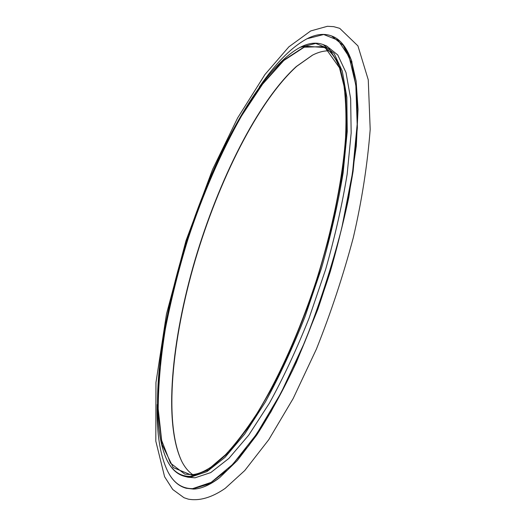<?xml version="1.0" encoding="UTF-8"?>
<svg xmlns="http://www.w3.org/2000/svg" width="526" height="526" viewBox="0 0 526 526"><rect width="100%" height="100%" fill="white"/><g stroke="black" fill="none" stroke-linecap="round" stroke-linejoin="round"><path stroke-width="0.79" d="M191.332 475.024L173.225 467.601L162.093 444.608L157.721 409.892L159.516 367.049C163.448 335.588 169.813 302.871 178.616 268.898L194.482 218.487C206.764 185.441 220.368 154.618 235.293 126.016L258.628 88.684L282.462 61.003L305.284 46.196L325.088 47.564L339.5 67.815L343.991 85.968C345.884 100.611 346.41 117.739 345.575 137.352C342.722 178.36 332.465 229.454 316.33 280.568C299.656 331.498 278.215 379.003 256.635 413.988C245.879 430.413 235.47 444.023 225.398 454.819L211.169 466.957C203.878 471.927 197.263 474.616 191.332 475.024M191.037 476.346C180.72 476.753 172.771 471.487 167.189 460.552C147.609 419.886 159.47 325.686 187.256 239.067C215.154 152.481 260.423 69.018 300.03 47.393L315.731 43.415L329.23 48.977L339.526 65.007L345.628 91.872L346.673 129.094L342.11 175.132L331.86 227.337L316.422 282.12C303.877 318.684 289.957 352.479 274.677 383.513L251.546 423.101L229.073 452.176L208.579 469.869L191.037 476.346M300.03 47.393L300.51 47.149C308.788 42.908 316.343 42.06 323.181 44.605L334.161 53.547L342.281 71.063L346.831 97.238L347.239 131.585L343.123 172.903C338.126 203.345 330.907 235.109 321.478 268.201L304.962 316.81C292.495 348.159 279.306 376.544 265.387 401.963L244.702 434.075L224.918 457.436L206.922 471.631L191.352 476.891L184.383 476.306C177.341 474.393 171.693 469.297 167.439 461.026L167.189 460.552M323.181 44.605L326.653 45.972L337.751 54.96L345.99 72.503L350.651 98.697L351.164 133.039L347.134 174.336C342.189 204.759 335.009 236.49 325.607 269.549L309.104 318.092C296.631 349.395 283.415 377.727 269.457 403.1L248.706 435.153L228.823 458.455L210.722 472.598L195.034 477.812L187.999 477.213L184.383 476.306M259.259 87.086C275.525 63.278 291.457 47.169 307.039 38.76L323.694 34.512L338.087 40.226L349.165 56.946L355.846 85.12L357.174 124.3L352.519 172.883L341.762 228.041C331.702 266.925 319.348 304.981 304.685 342.196L281.134 392.712L256.589 434.121L232.788 464.287L211.143 482.375L192.667 488.634C181.957 488.713 173.685 483.052 167.86 471.651C160.095 455.733 156.538 433.358 157.195 404.527M307.164 38.7L307.283 38.635C316.159 34.098 324.272 33.21 331.636 35.965L343.281 45.433L351.94 63.896L356.852 91.491L357.371 127.706L353.091 171.292C347.837 203.404 340.223 236.897 330.243 271.764C319.085 306.507 306.507 339.441 292.515 370.56L270.831 412.062L248.969 445.43L228.1 469.488L209.164 483.881L192.818 488.904L186.217 488.253C178.63 486.202 172.548 480.751 167.985 471.888L167.919 471.769M218.139 478.798C208.986 485.432 200.787 488.864 193.548 489.081L186.217 488.253M331.636 35.965L332.314 36.241C340.664 39.437 347.226 48.044 352.006 62.068M312.661 55.059L296.697 66.342C257.865 101.682 218.809 180.477 195.218 260.212C171.864 339.835 163.494 423.141 181.924 461.683M328.934 50.818C323.714 50.759 318.21 52.206 312.431 55.177L296.269 66.552C257.497 101.86 218.468 180.661 194.909 260.37C171.601 339.954 163.29 423.187 181.805 461.447C184.771 467.233 188.4 471.618 192.68 474.61M211.413 466.792C204.226 471.644 197.697 474.274 191.839 474.689L184.79 474.117L170.45 463.097L161.66 440.446L158.194 408.88C158.319 384.355 160.719 357.654 165.381 328.776C171.16 299.274 178.669 269.437 187.913 239.277C202.786 194.39 221.176 151.804 241.631 115.805L262.605 84.134L283.816 60.503L304.166 47.222L322.234 46.617C329.46 49.378 335.253 56.532 339.605 68.091M344.096 45.861L351.23 59.754L356.141 81.017L358.048 109.349L356.306 146.044L348.863 197.046C341.045 234.07 330.676 271.541 317.757 309.472L296.263 362.644C283.258 390.174 270.062 414.337 256.681 435.127L237.344 460.5L219.605 477.68C212.708 482.618 206.896 485.873 202.168 487.457M184.015 497.727L172.745 489.502L164.592 476.727L155.808 441.13L155.959 382.573L166.486 314.042L186 240.698L212.576 169.477L237.601 117.995L264.946 74.528L288.879 46.827L310.695 30.949L327.376 26.3L333.642 26.648L339.704 28.338L357.93 45.893L368.266 79.827L370.192 129.409C367.431 164.901 361.803 200.978 353.308 237.627C343.149 275.742 330.841 312.917 316.382 349.152L293.146 398.563L268.799 439.644L244.774 470.533L225.181 488.378C211.853 497.563 199.571 501.153 188.328 499.154L184.015 497.727"/></g></svg>
